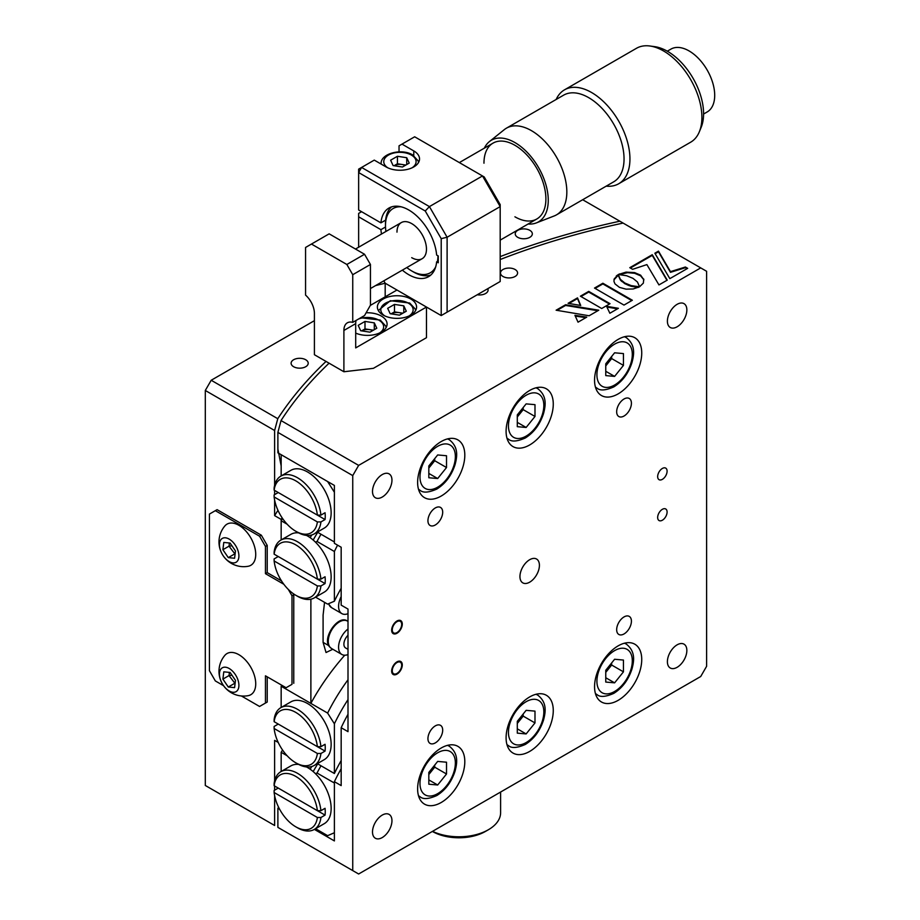 <?xml version="1.0" encoding="UTF-8"?>
<svg xmlns="http://www.w3.org/2000/svg" width="920" height="920" viewBox="0 0 920 920"><rect width="100%" height="100%" fill="white"/><g stroke="black" fill="none" stroke-linecap="round" stroke-linejoin="round"><path stroke-width="1.38" d="M281.163 465.934L277.886 449.029M529.828 230.345A8.544 4.933 0 0 0 520.513 229.275A8.544 4.933 0 0 0 515.234 233.841A8.544 4.933 0 0 0 517.741 237.325A8.544 4.933 0 0 0 527.056 238.395A8.544 4.933 0 0 0 532.335 233.841A8.544 4.933 0 0 0 529.828 230.345M305.704 359.743A8.544 4.933 0 0 0 296.389 358.673A8.544 4.933 0 0 0 291.111 363.228A8.544 4.933 0 0 0 293.618 366.723A8.544 4.933 0 0 0 302.933 367.793A8.544 4.933 0 0 0 308.211 363.228A8.544 4.933 0 0 0 305.704 359.743M332.822 649.244L326.036 652.521L323.092 642.356L323.092 615.112L324.553 602.335M274.62 500.112L274.62 515.625L281.163 519.397A575.517 332.269 180 0 1 282.118 517.833M274.62 515.625A583.855 337.088 180 0 1 277.966 510.347M277.782 418.703L274.62 430.502L205.298 390.471L211.197 380.259L277.782 418.703A583.855 337.088 180 0 1 326.036 361.433M500.192 256.623A583.855 337.088 180 0 1 619.85 221.202L582.67 199.732M314.41 320.666L211.197 380.259M274.62 430.502L274.62 485.254M274.62 490.429L274.62 494.615M358.639 874L277.886 827.379L358.639 874L700.718 676.51L706.617 666.287L706.617 271.296L619.85 221.202M278.208 742.44L274.62 740.37L274.62 780.827M274.62 825.493L205.298 785.473L274.62 825.493L274.62 795.673M274.62 790.176L274.62 785.99M205.298 390.471L205.298 785.473M310.868 599.196L310.868 703.397L281.163 686.251L281.163 707.48L281.163 686.251L327.623 713.081A517.132 298.563 180 0 1 348.001 679.765M281.163 519.397L281.163 539.948L281.163 520.766L287.155 524.216M344.747 655.212A537.981 310.603 0 0 0 310.891 703.397L310.868 703.397M310.891 703.397L310.891 599.196M515.085 269.502A8.544 4.933 0 0 0 505.77 268.433A8.544 4.933 0 0 0 500.491 272.998A8.544 4.933 0 0 0 502.987 276.483A8.544 4.933 0 0 0 512.313 277.552A8.544 4.933 0 0 0 517.592 272.998A8.544 4.933 0 0 0 515.085 269.502M662.377 509.312A6.67 3.852 120 0 0 658.019 515.188A6.67 3.852 120 0 0 659.042 520.536A6.67 3.852 120 0 0 662.377 520.214A6.67 3.852 120 0 0 666.735 514.326A6.67 3.852 120 0 0 665.712 508.978A6.67 3.852 120 0 0 662.377 509.312M662.377 468.452A6.67 3.852 120 0 0 658.019 474.329A6.67 3.852 120 0 0 659.042 479.676A6.67 3.852 120 0 0 662.377 479.343A6.67 3.852 120 0 0 666.735 473.466A6.67 3.852 120 0 0 665.712 468.119A6.67 3.852 120 0 0 662.377 468.452M382.237 815.097A13.765 7.946 120 0 0 373.244 827.218A13.765 7.946 120 0 0 375.348 838.246A13.765 7.946 120 0 0 382.237 837.568A13.765 7.946 120 0 0 391.218 825.435A13.765 7.946 120 0 0 389.114 814.407A13.765 7.946 120 0 0 382.237 815.097M624.047 616.918A10.431 6.014 120 0 0 617.228 626.106A10.431 6.014 120 0 0 618.827 634.455A10.431 6.014 120 0 0 624.047 633.938A10.431 6.014 120 0 0 630.856 624.749A10.431 6.014 120 0 0 629.257 616.4A10.431 6.014 120 0 0 624.047 616.918M435.309 725.88A10.431 6.014 120 0 0 428.501 735.068A10.431 6.014 120 0 0 430.1 743.418A10.431 6.014 120 0 0 435.309 742.9A10.431 6.014 120 0 0 442.129 733.711A10.431 6.014 120 0 0 440.53 725.362A10.431 6.014 120 0 0 435.309 725.88M677.12 644.839A13.765 7.946 120 0 0 668.138 656.96A13.765 7.946 120 0 0 670.243 667.989A13.765 7.946 120 0 0 677.12 667.31A13.765 7.946 120 0 0 686.113 655.178A13.765 7.946 120 0 0 684.008 644.161A13.765 7.946 120 0 0 677.12 644.839M624.047 398.981A10.431 6.014 120 0 0 617.228 408.169A10.431 6.014 120 0 0 618.827 416.53A10.431 6.014 120 0 0 624.047 416.012A10.431 6.014 120 0 0 630.856 406.824A10.431 6.014 120 0 0 629.257 398.475A10.431 6.014 120 0 0 624.047 398.981M435.309 507.943A10.431 6.014 120 0 0 428.501 517.132A10.431 6.014 120 0 0 430.1 525.492A10.431 6.014 120 0 0 435.309 524.975A10.431 6.014 120 0 0 442.129 515.786A10.431 6.014 120 0 0 440.53 507.437A10.431 6.014 120 0 0 435.309 507.943M382.237 474.582A13.765 7.946 120 0 0 373.244 486.703A13.765 7.946 120 0 0 375.348 497.731A13.765 7.946 120 0 0 382.237 497.053A13.765 7.946 120 0 0 391.218 484.921A13.765 7.946 120 0 0 389.114 473.892A13.765 7.946 120 0 0 382.237 474.582M677.12 304.324A13.765 7.946 120 0 0 668.138 316.457A13.765 7.946 120 0 0 670.243 327.474A13.765 7.946 120 0 0 677.12 326.796A13.765 7.946 120 0 0 686.113 314.674A13.765 7.946 120 0 0 684.008 303.646A13.765 7.946 120 0 0 677.12 304.324M441.209 441.554A33.361 19.262 120 0 0 419.416 470.948A33.361 19.262 120 0 0 424.534 497.685A33.361 19.262 120 0 0 441.209 496.029A33.361 19.262 120 0 0 463.013 466.635A33.361 19.262 120 0 0 457.895 439.898A33.361 19.262 120 0 0 441.209 441.554M529.678 390.471A33.361 19.262 120 0 0 507.886 419.876A33.361 19.262 120 0 0 513.003 446.602A33.361 19.262 120 0 0 529.678 444.958A33.361 19.262 120 0 0 551.471 415.553A33.361 19.262 120 0 0 546.365 388.815A33.361 19.262 120 0 0 529.678 390.471M618.148 339.399A33.361 19.262 120 0 0 596.356 368.793A33.361 19.262 120 0 0 601.461 395.531A33.361 19.262 120 0 0 618.148 393.875A33.361 19.262 120 0 0 639.94 364.481A33.361 19.262 120 0 0 634.823 337.743A33.361 19.262 120 0 0 618.148 339.399M618.148 645.863A33.361 19.262 120 0 0 596.356 675.257A33.361 19.262 120 0 0 601.461 701.994A33.361 19.262 120 0 0 618.148 700.338A33.361 19.262 120 0 0 639.94 670.944A33.361 19.262 120 0 0 634.823 644.207A33.361 19.262 120 0 0 618.148 645.863M529.678 696.934A33.361 19.262 120 0 0 507.886 726.34A33.361 19.262 120 0 0 513.003 753.066A33.361 19.262 120 0 0 529.678 751.421A33.361 19.262 120 0 0 551.471 722.016A33.361 19.262 120 0 0 546.365 695.279A33.361 19.262 120 0 0 529.678 696.934M441.209 748.006A33.361 19.262 120 0 0 419.416 777.411A33.361 19.262 120 0 0 424.534 804.149A33.361 19.262 120 0 0 441.209 802.493A33.361 19.262 120 0 0 463.013 773.087A33.361 19.262 120 0 0 457.895 746.361A33.361 19.262 120 0 0 441.209 748.006M529.678 559.705A13.765 7.946 120 0 0 520.685 571.837A13.765 7.946 120 0 0 522.801 582.866A13.765 7.946 120 0 0 529.678 582.176A13.765 7.946 120 0 0 538.672 570.055A13.765 7.946 120 0 0 536.555 559.026A13.765 7.946 120 0 0 529.678 559.705M358.639 465.382L352.74 475.594L277.886 432.388L281.025 420.566L358.639 465.382L700.718 267.892M348.001 714.299A500.445 288.926 0 0 0 341.171 727.708L348.001 731.653L348.001 609.063L341.171 605.13L341.171 547.239L334.385 543.317L334.385 485.426L277.886 452.812L277.886 432.388M602.289 299.897A508.783 293.744 180 0 1 603.083 299.678M621.655 294.756A508.783 293.744 180 0 1 622.472 294.549M277.886 827.379L277.886 808.312A579.68 334.673 0 0 1 278.576 807.208M341.171 768.74A508.783 293.744 0 0 0 334.385 781.678L341.171 785.599L341.171 727.708M314.375 829.38L334.385 840.926L334.385 781.678M279.668 809.335L277.886 808.312M396.98 632.581A6.67 3.852 120 0 0 401.695 624.404A6.67 3.852 120 0 0 396.98 621.678A6.67 3.852 120 0 0 392.265 629.855A6.67 3.852 120 0 0 396.98 632.581M396.98 673.44A6.67 3.852 120 0 0 401.695 665.263A6.67 3.852 120 0 0 396.98 662.538A6.67 3.852 120 0 0 392.265 670.714A6.67 3.852 120 0 0 396.98 673.44M352.74 475.594L352.74 870.596M281.025 420.566A579.68 334.673 180 0 1 329.072 363.193M500.192 259.52A579.68 334.673 180 0 1 623.093 223.077M477.216 294.768A8.544 4.933 0 0 0 488.094 290.018A8.544 4.933 0 0 0 487.772 288.673M631.764 300.598L602.865 283.912L595.091 288.397M602.865 283.233L594.504 288.063L623.99 305.084L632.351 300.253L602.865 283.233L602.865 283.912M617.492 308.832L606.924 307.05M606.567 306.303L609.856 313.248L618.401 308.303L606.567 306.303M643.919 279.818L640.607 275.161L634.605 272.596L626.06 272.113L618.297 274.505L626.601 275.736L632.96 278.323L637.456 282.003L639.549 286.752L643.367 283.118L643.712 278.99M643.712 279.668L640.607 275.839L634.605 273.274L627.497 272.676L619.459 274.574L619.436 273.907M580.405 305.417L577.507 298.551L568.997 303.462M568.077 303.312L580.716 305.463L577.507 297.873L568.077 303.312M577.507 298.551L577.507 297.873M598.759 310.201L565.57 304.761L556.117 310.212L589.133 315.767L598.759 310.201M597.839 310.73L565.57 305.44L565.57 304.761M565.57 305.44L557.037 310.373M586.776 317.124L574.942 315.341L578.036 322.172L586.776 317.124M585.833 317.664L575.264 316.066M609.454 304.037L588.731 292.065L580.98 296.539M588.731 291.387L580.393 296.205L601.703 308.51L610.04 303.692L588.731 291.387L588.731 292.065M687.079 268.686L685.377 267.697L670.473 272.332L658.478 251.804L655.155 253.724M654.856 253.218L669.829 278.645L687.677 268.341L685.377 267.018L670.473 271.642L658.478 251.125L654.856 253.218M658.478 251.804L658.478 251.125M670.473 272.332L670.473 271.642M685.377 267.697L685.377 267.018M652.257 254.713L629.786 267.685L632.615 269.318L646.886 264.603L658.95 284.924L667.241 280.14L652.257 254.713L652.257 255.392L630.372 268.03M666.942 280.312L652.257 255.392M615.02 283.912L619.459 287.373L626.048 289.156L633.167 288.972L639.526 286.821L631.2 285.614L624.841 283.015L620.356 279.346L618.251 274.585L614.157 279.002L613.973 281.486L615.02 283.912M638.261 287.454L631.2 286.292L624.841 283.693L620.356 280.025L618.251 275.275L613.962 279.829M614.157 279.68L614.157 279.002M616.331 276.575L616.331 275.897M617.216 275.873L617.216 275.195M621 280.749L621 280.071M621.747 281.486L621.747 280.807M627.394 284.97L627.394 284.291M628.67 285.487L628.67 284.797M629.947 285.924L629.947 285.246M631.2 286.292L631.2 285.614M636.617 287.316L636.617 286.637M638.146 287.454L638.146 286.775M282.555 518.477A575.517 332.269 0 0 0 281.163 520.766M315.56 597.149L327.623 604.118L334.385 601.208A508.783 293.744 180 0 1 341.171 588.271M315.479 542.156L317.032 541.466L334.385 551.494L334.385 601.208M311.834 534.934A546.319 315.41 0 0 0 310.12 537.648M317.722 532.335A537.981 310.603 0 0 0 313.179 540.028M320.999 534.221A530.299 306.164 0 0 0 317.032 541.466M337.571 545.158A508.783 293.744 0 0 0 334.385 551.494M281.163 475.939L281.163 454.698L327.623 481.528L334.385 492.234L334.385 541.96L317.331 532.105M596.056 296.297A517.132 298.563 180 0 1 596.85 296.079M615.319 291.099A517.132 298.563 180 0 1 616.135 290.892M295.757 595.251A30.866 17.813 -120 0 0 317.377 585.936L274.137 560.97A30.866 17.813 -120 0 0 295.757 595.251L297.528 596.275A33.361 19.262 -120 0 0 314.214 597.919L324.231 592.135A33.361 19.262 -120 0 0 331.142 576.863A33.361 19.262 -120 0 0 306.429 535.382M298.655 532.875A33.361 19.262 -120 0 0 290.869 534.347L280.841 540.132A33.361 19.262 -120 0 0 274.125 552.115L274.137 554.162A30.866 17.813 -120 0 1 295.757 544.847A30.866 17.813 -120 0 1 317.377 579.128L274.137 554.162M317.377 579.128L320.93 579.14A33.361 19.262 -120 0 0 305.175 547.676A33.361 19.262 -120 0 0 280.841 540.132M320.93 579.14L325.059 576.759A33.361 19.262 -120 0 1 325.243 580.267A33.361 19.262 -120 0 1 325.059 583.567L320.93 585.948L317.377 585.936M314.214 597.919A33.361 19.262 -120 0 0 320.93 585.948M274.137 560.97L274.125 558.923L278.254 556.542L325.059 583.567M295.757 531.231A30.866 17.813 -120 0 0 317.377 521.928L274.137 496.961A30.866 17.813 -120 0 0 295.757 531.231L297.528 532.254A33.361 19.262 -120 0 0 314.214 533.91L324.231 528.115A33.361 19.262 -120 0 0 331.142 512.842A33.361 19.262 -120 0 0 316.584 479.274A33.361 19.262 -120 0 0 290.869 470.327L280.841 476.123A33.361 19.262 -120 0 0 274.125 488.094L274.137 490.141A30.866 17.813 -120 0 1 295.757 480.838A30.866 17.813 -120 0 1 317.377 515.108L274.137 490.141M317.377 515.108L320.93 515.12A33.361 19.262 -120 0 0 305.175 483.655A33.361 19.262 -120 0 0 280.841 476.123M320.93 515.12L325.059 512.739A33.361 19.262 -120 0 1 325.243 516.246A33.361 19.262 -120 0 1 325.059 519.547L320.93 521.928L317.377 521.928M314.214 533.91A33.361 19.262 -120 0 0 320.93 521.928M274.137 496.961L274.125 494.902L278.254 492.522L325.059 519.547M348.001 699.614A508.783 293.744 0 0 0 334.385 723.787L334.385 773.501L317.331 763.657M334.385 723.787L327.623 713.081M334.385 773.501A508.783 293.744 180 0 1 341.171 760.564M282.555 750.03A575.517 332.269 0 0 0 281.163 752.307L287.155 755.769M311.834 766.486A546.319 315.41 0 0 0 310.12 769.2M317.722 763.887A537.981 310.603 0 0 0 313.179 771.581M315.479 773.708L317.032 773.019L334.385 783.035L334.385 832.749L327.623 835.659L315.56 828.69M320.999 765.773A530.299 306.164 0 0 0 317.032 773.019M281.163 771.5L281.163 752.307M295.757 762.783A30.866 17.813 -120 0 0 317.377 753.468L274.137 728.502A30.866 17.813 -120 0 0 295.757 762.783L297.528 763.807A33.361 19.262 -120 0 0 314.214 765.452L324.231 759.667A33.361 19.262 -120 0 0 331.142 744.395A33.361 19.262 -120 0 0 316.584 710.815A33.361 19.262 -120 0 0 290.869 701.88L280.841 707.664A33.361 19.262 -120 0 0 274.125 719.647L274.137 721.694A30.866 17.813 -120 0 1 295.757 712.39A30.866 17.813 -120 0 1 317.377 746.66L274.137 721.694M274.137 728.502L274.125 726.455L278.254 724.074L325.059 751.099A33.361 19.262 -120 0 0 325.243 747.799A33.361 19.262 -120 0 0 325.059 744.291L320.93 746.672A33.361 19.262 -120 0 0 305.175 715.208A33.361 19.262 -120 0 0 280.841 707.664M325.059 751.099L320.93 753.48L317.377 753.468M314.214 765.452A33.361 19.262 -120 0 0 320.93 753.48M317.377 746.66L320.93 746.672M295.757 826.793A30.866 17.813 -120 0 0 317.377 817.489L274.137 792.522A30.866 17.813 -120 0 0 295.757 826.793L297.528 827.816A33.361 19.262 -120 0 0 314.214 829.472L324.231 823.687A33.361 19.262 -120 0 0 331.142 808.404A33.361 19.262 -120 0 0 306.429 766.923M274.137 792.522L274.125 790.464L278.254 788.083L325.059 815.108A33.361 19.262 -120 0 0 325.243 811.819A33.361 19.262 -120 0 0 325.059 808.3L320.93 810.681A33.361 19.262 -120 0 0 305.175 779.217A33.361 19.262 -120 0 0 280.841 771.684A33.361 19.262 -120 0 0 274.125 783.656L274.137 785.714A30.866 17.813 -120 0 1 295.757 776.399A30.866 17.813 -120 0 1 317.377 810.681L274.137 785.714M325.059 815.108L320.93 817.5L317.377 817.489M314.214 829.472A33.361 19.262 -120 0 0 320.93 817.5M317.377 810.681L320.93 810.681M298.655 764.428A33.361 19.262 -120 0 0 290.869 765.9L280.841 771.684M432.515 831.346A41.699 24.081 0 0 0 488.393 829.736A41.699 24.081 0 0 0 500.606 812.705L500.606 792.039M488.393 829.736L485.449 831.438A37.536 21.666 180 0 1 432.365 831.438L432.365 831.438M435.712 266.8A37.122 21.424 60 0 1 411.723 270.952A37.122 21.424 60 0 1 406.801 267.57M385.94 231.449A37.122 21.424 60 0 1 385.48 225.492A37.122 21.424 60 0 1 401.062 206.804M385.48 225.492L385.48 223.456A39.617 22.873 60 0 1 391.46 206.919M437.966 255.794A37.122 21.424 60 0 1 437.471 261.349M411.723 270.952A37.122 21.424 60 0 1 411.711 270.94L413.494 271.975A39.617 22.873 60 0 1 413.471 271.964A39.617 22.873 60 0 0 430.801 275.057M396.98 232.139A20.849 12.04 60 0 1 411.734 223.629A20.849 12.04 60 0 1 426.466 249.17A20.849 12.04 60 0 1 411.711 257.669M484.334 148.166A47.127 27.209 60 0 1 489.382 141.611A47.127 27.209 60 0 1 514.958 142.588A47.127 27.209 60 0 1 546.261 186.012A47.127 27.209 60 0 1 536.325 222.916A47.127 27.209 60 0 1 528.126 224.008M489.382 141.611L504.309 129.628A50.048 28.888 60 0 1 506.425 128.179A50.048 28.888 60 0 1 531.472 130.674A50.048 28.888 60 0 1 564.144 174.777A50.048 28.888 60 0 1 556.473 214.866A50.048 28.888 60 0 1 554.162 215.97L536.325 222.916M506.425 128.179L563.638 95.151A50.048 28.888 60 0 1 588.673 97.646A50.048 28.888 60 0 1 621.356 141.749A50.048 28.888 60 0 1 613.674 181.838L556.473 214.866M556.163 99.475A54.211 31.303 60 0 1 564.5 89.838A54.211 31.303 60 0 1 591.629 92.54A54.211 31.303 60 0 1 627.026 140.311A54.211 31.303 60 0 1 618.711 183.747A54.211 31.303 60 0 1 606.199 186.15M564.5 89.838L636.456 48.3A54.211 31.303 60 0 1 649.876 46A54.211 31.303 60 0 1 663.584 50.991A54.211 31.303 60 0 1 699.372 131.721A54.211 31.303 60 0 1 690.667 142.197L618.711 183.747M649.876 46L654.718 46.655A50.945 29.417 60 0 1 667.586 51.359A50.945 29.417 60 0 1 701.212 127.213L699.372 131.721M667.31 51.186L670.91 49.116A36.282 20.953 60 0 1 689.057 50.922A36.282 20.953 60 0 1 714.702 95.37A36.282 20.953 60 0 1 707.192 111.952L703.593 114.034M483.966 163.208A43.792 25.277 60 0 1 514.958 145.314A43.792 25.277 60 0 1 545.893 198.961A43.792 25.277 60 0 1 514.912 216.798M361.594 211.703L358.639 213.405L358.639 247.215M413.781 155.63L413.781 150.926A19.596 11.316 0 0 1 419.531 158.93A19.596 11.316 0 0 1 407.433 169.383A19.596 11.316 0 0 1 386.066 166.922L374.267 160.114L361.594 167.44L358.639 172.546L358.639 169.142L361.594 167.44L429.421 206.597L447.108 237.245L447.108 312.156L500.192 281.508L500.192 206.597L447.108 237.245L441.209 238.648L425.247 211.002L358.639 172.546L358.639 210.001L380.914 222.858L385.629 220.133M447.108 312.156L441.209 315.56L441.209 238.648M425.247 211.002L429.421 206.597L482.494 175.95L484.219 176.951L500.192 204.596L500.192 206.597L482.494 175.95L414.667 136.792L399.038 145.82L399.038 151.857M380.914 222.858A39.617 22.873 60 0 1 388.964 208.035A39.617 22.873 60 0 1 418.117 217.246A39.617 22.873 60 0 1 436.632 255.024L438.265 255.967L438.265 262.775L436.632 261.843L438.265 260.9M436.632 261.843A39.617 22.873 60 0 1 428.582 276.655A39.617 22.873 60 0 1 402.35 270.135M381.501 234.013A39.617 22.873 60 0 1 380.914 229.666L385.514 227.021M380.914 229.666L358.639 216.809M385.181 296.827L385.181 283.21L375.59 285.579M383.812 280.841L385.181 283.21L441.209 315.56M413.781 150.926L401.994 144.118M355.695 333.109A19.596 11.316 0 0 0 376.234 334.202A19.596 11.316 0 0 0 387.09 324.07A19.596 11.316 0 0 0 381.351 316.066A19.596 11.316 0 0 0 366.114 312.788M383.122 315.054A19.596 11.316 0 0 0 404.478 317.503A19.596 11.316 0 0 0 416.576 307.05A19.596 11.316 0 0 0 410.837 299.046A19.596 11.316 0 0 0 389.482 296.596A19.596 11.316 0 0 0 377.372 307.05A19.596 11.316 0 0 0 383.122 315.054M364.538 254.265L370.438 264.477L352.74 274.7L346.851 264.477L364.538 254.265L329.153 233.841L305.566 247.457L305.566 295.124A16.686 9.625 60 0 1 314.41 313.421L314.41 354.717L343.896 371.749L373.382 368.334L426.466 337.697L426.466 307.05L355.695 347.909L355.695 323.644A16.686 9.625 60 0 1 356.063 320.447M396.98 290.018L370.311 305.417M346.851 264.477L311.454 244.053M352.74 274.7L352.74 322.368L364.538 315.56L370.438 305.198L370.438 264.477M343.896 371.749L343.896 330.452A16.686 9.625 60 0 1 347.357 322.816A16.686 9.625 60 0 1 352.74 322.368M261.326 535.187L267.226 545.41L265.454 546.422L259.555 536.21L261.326 535.187L217.097 509.657L209.427 514.073L209.427 670.714L215.326 680.926L223.56 685.688M259.555 536.21L215.326 510.669M281.497 580.888L267.226 572.642L267.226 545.41M267.226 572.642L265.454 573.666L265.454 546.422M283.843 584.28L265.454 573.666M292.997 593.457L293.767 594.78L291.996 595.803L288.339 589.467M291.996 684.331L286.097 687.734L291.996 684.331L291.996 595.803M293.767 683.318L293.767 594.78M241.362 695.957L259.555 706.468L265.454 703.064L265.454 675.82L286.097 687.734M265.454 703.064L267.226 702.04L267.226 676.844M267.226 702.04L259.555 706.468M624.358 336.766A29.198 16.859 -60 0 1 626.255 337.605C635.766 345.023 634.064 354.671 631.971 362.56C628.429 373.405 622.345 381.535 613.744 386.929C605.636 390.471 600.081 390.885 597.068 388.171A29.198 16.859 -60 0 1 595.389 386.952M605.762 365.711A12.512 7.222 120 0 0 607.234 364.078A12.512 7.222 120 0 0 610.811 357.512M614.606 376.395L605.762 375.601L605.762 363.803L614.606 352.797L623.449 353.591L623.449 365.389L614.606 376.395L605.762 371.277M611.662 356.466L611.662 358.57L623.449 365.389M611.662 358.57L605.762 365.907M535.9 387.849A29.198 16.859 -60 0 1 537.786 388.688C547.308 396.106 545.606 405.754 543.513 413.632C539.959 424.488 533.876 432.607 525.274 438.012C517.166 441.554 511.612 441.956 508.599 439.254A29.198 16.859 -60 0 1 506.92 438.035M517.293 416.794A12.512 7.222 120 0 0 518.765 415.15A12.512 7.222 120 0 0 522.353 408.595M523.192 407.548L523.192 409.653L517.293 416.99M526.136 427.466L517.293 426.673L517.293 414.885L526.136 403.88L534.991 404.662L534.991 416.461L526.136 427.466L517.293 422.36M523.192 409.653L534.991 416.461M447.43 438.921A29.198 16.859 -60 0 1 449.316 439.76C458.838 447.178 457.136 456.826 455.043 464.703C451.49 475.559 445.406 483.69 436.804 489.083C428.709 492.625 423.142 493.039 420.129 490.325A29.198 16.859 -60 0 1 418.45 489.106M428.823 467.866A12.512 7.222 120 0 0 430.296 466.233A12.512 7.222 120 0 0 433.883 459.666M434.723 458.62L434.723 460.724L428.823 468.061M437.678 478.538L428.823 477.756L428.823 465.957L437.678 454.951L446.522 455.745L446.522 467.532L437.678 478.538L428.823 473.432M434.723 460.724L446.522 467.532M447.43 745.384A29.198 16.859 -60 0 1 449.316 746.223C458.838 753.641 457.136 763.289 455.043 771.167C451.49 782.023 445.406 790.154 436.804 795.547C428.709 799.089 423.142 799.503 420.129 796.789A29.198 16.859 -60 0 1 418.45 795.57M428.823 774.329A12.512 7.222 120 0 0 430.296 772.696A12.512 7.222 120 0 0 433.883 766.13M434.723 765.083L434.723 767.188L428.823 774.525M437.678 785.001L428.823 784.219L428.823 772.42L437.678 761.415L446.522 762.208L446.522 773.996L437.678 785.001L428.823 779.895M434.723 767.188L446.522 773.996M535.9 694.312A29.198 16.859 -60 0 1 537.786 695.152C547.308 702.569 545.606 712.218 543.513 720.095C539.959 730.94 533.876 739.07 525.274 744.475C517.166 748.006 511.612 748.42 508.599 745.717A29.198 16.859 -60 0 1 506.92 744.498M517.293 723.246A12.512 7.222 120 0 0 518.765 721.613A12.512 7.222 120 0 0 522.353 715.058M523.192 714L523.192 716.116L517.293 723.453M526.136 733.93L517.293 733.136L517.293 721.337L526.136 710.332L534.991 711.125L534.991 722.924L526.136 733.93L517.293 728.824M523.192 716.116L534.991 722.924M605.762 672.175A12.512 7.222 120 0 0 607.234 670.542A12.512 7.222 120 0 0 610.811 663.975M614.606 682.847L605.762 682.065L605.762 670.266L614.606 659.26L623.449 660.054L623.449 671.841L614.606 682.847L605.762 677.741M611.662 662.929L611.662 665.033L623.449 671.841M611.662 665.033L605.762 672.37M232.495 523.077A23.77 13.719 -120 0 0 224.882 525.941A24.713 24.713 0 0 0 248.17 566.271A23.77 13.719 -120 0 0 253.77 544.214A23.77 13.719 -120 0 0 232.495 523.077M225.469 537.809A13.765 7.946 -120 0 0 220.19 549.435A13.765 7.946 -120 0 0 232.898 562.879A13.765 7.946 -120 0 0 238.177 551.241A13.765 7.946 -120 0 0 225.469 537.809M235.083 554.15L229.022 546.169L229.413 542.995M235.336 552.115L234.427 554.082L228.286 557.623L222.893 549.712L223.79 542.432L230.08 543.064L235.474 550.976L234.588 558.256L228.286 557.623M231.932 545.767L229.022 546.169L222.893 549.712M232.495 652.476A23.77 13.719 -120 0 0 224.882 655.339A24.713 24.713 0 0 0 248.17 695.669A23.77 13.719 -120 0 0 253.77 673.612A23.77 13.719 -120 0 0 232.495 652.476M225.469 667.207A13.765 7.946 -120 0 0 220.19 678.833A13.765 7.946 -120 0 0 232.898 692.265A13.765 7.946 -120 0 0 238.177 680.639A13.765 7.946 -120 0 0 225.469 667.207M235.083 683.537L229.022 675.567L229.413 672.394M235.336 681.513L234.427 683.48L228.286 687.021L222.893 679.109L223.79 671.83L230.08 672.462L235.474 680.374L234.588 687.643L228.286 687.021M231.932 675.165L229.022 675.567L222.893 679.109M405.202 165.416A8.337 4.819 0 0 0 402.086 164.484A8.337 4.819 0 0 0 394.047 165.727L397.44 163.771L397.44 156.273L406.732 157.722L409.228 163.093L402.419 167.014L393.116 165.577L390.62 160.206L397.44 156.273M397.44 163.771L405.812 165.059M406.732 164.53L406.732 157.722M402.258 313.536A8.337 4.819 0 0 0 399.142 312.616A8.337 4.819 0 0 0 391.103 313.846L394.484 311.891L394.484 304.405L403.788 305.842L406.284 311.213L399.475 315.146L390.172 313.709L387.676 308.327L394.484 304.405M403.788 312.65L403.788 305.842M394.484 311.891L402.856 313.191M372.772 330.556A8.337 4.819 0 0 0 369.644 329.636A8.337 4.819 0 0 0 361.606 330.878L364.998 328.911L364.998 321.425L374.302 322.862L376.797 328.233L369.978 332.166L360.674 330.728L358.19 325.358L364.998 321.425M374.302 329.671L374.302 322.862M364.998 328.911L373.37 330.211M348.001 629.004A15.847 9.154 120 0 0 340.388 653.223A15.847 9.154 120 0 0 341.872 654.476A15.847 9.154 120 0 0 348.001 654.557M348.001 635.294A8.337 4.819 120 0 0 344.85 647.312A8.337 4.819 120 0 0 345.621 647.967L348.001 649.347M401.43 662.078A7.51 4.335 120 0 0 394.093 664.516A7.51 4.335 120 0 0 392.529 673.9A7.51 4.335 120 0 0 399.866 671.462A7.51 4.335 120 0 0 401.43 662.078M341.171 596.597A15.847 9.154 120 0 0 340.4 612.363A15.847 9.154 120 0 0 341.872 613.617A15.847 9.154 120 0 0 348.001 613.697M401.43 621.219A7.51 4.335 120 0 0 394.082 623.656A7.51 4.335 120 0 0 392.529 633.04A7.51 4.335 120 0 0 399.866 630.602A7.51 4.335 120 0 0 401.43 621.219M323.092 642.356L328.854 645.679M355.695 323.644L343.896 330.452M614.606 344.16A25.024 14.444 120 0 0 596.919 374.808A25.024 14.444 120 0 0 614.606 385.02A25.024 14.444 120 0 0 632.304 354.384A25.024 14.444 120 0 0 614.606 344.16M526.136 395.243A25.024 14.444 120 0 0 508.449 425.891A25.024 14.444 120 0 0 526.136 436.103A25.024 14.444 120 0 0 543.835 405.455A25.024 14.444 120 0 0 526.136 395.243M437.678 446.315A25.024 14.444 120 0 0 419.98 476.962A25.024 14.444 120 0 0 437.678 487.174A25.024 14.444 120 0 0 455.365 456.527A25.024 14.444 120 0 0 437.678 446.315M437.678 752.779A25.024 14.444 120 0 0 419.98 783.426A25.024 14.444 120 0 0 437.678 793.638A25.024 14.444 120 0 0 455.365 762.99A25.024 14.444 120 0 0 437.678 752.779M526.136 701.707A25.024 14.444 120 0 0 508.449 732.343A25.024 14.444 120 0 0 526.136 742.567A25.024 14.444 120 0 0 543.835 711.919A25.024 14.444 120 0 0 526.136 701.707M614.606 650.624A25.024 14.444 120 0 0 596.919 681.271A25.024 14.444 120 0 0 614.606 691.483A25.024 14.444 120 0 0 632.304 660.836A25.024 14.444 120 0 0 614.606 650.624M595.47 693.714L597.068 694.634A29.198 16.859 -60 0 1 595.389 693.415M624.358 643.23A29.198 16.859 -60 0 1 626.255 644.069L624.668 643.16M412.056 167.82A16.157 9.326 0 0 0 411.355 155.054A16.157 9.326 0 0 0 388.872 154.847A16.157 9.326 0 0 0 387.803 167.82M381.156 163.771L381.156 164.093A18.768 10.833 180 0 1 381.156 163.771C380.178 153.663 401.591 147.947 412.654 154.928L418.163 160.896L418.577 162.403M409.112 315.94A16.157 9.326 0 0 0 408.399 303.174A16.157 9.326 0 0 0 385.917 302.967A16.157 9.326 0 0 0 384.847 315.94M379.615 332.959A16.157 9.326 0 0 0 378.913 320.195A16.157 9.326 0 0 0 358.512 319.033M347.403 621.069A15.847 9.154 120 0 0 332.43 628.797A15.847 9.154 120 0 0 330.073 647.255A15.847 9.154 120 0 0 331.545 648.519L329.705 646.956C321.379 638.756 338.284 614.054 347.403 621.069L348.001 621.414M328.681 603.658A15.847 9.154 120 0 0 330.073 606.406A15.847 9.154 120 0 0 331.545 607.648L328.382 603.784M459.344 162.587L493.039 143.14M500.192 240.131L536.832 218.983M370.438 288.558L422.153 258.704M355.488 249.044L401.292 222.594M597.068 694.634C600.081 697.348 605.636 696.934 613.744 693.393C622.345 687.999 628.429 679.869 631.971 669.012C634.064 661.135 635.766 651.486 626.255 644.069M415.621 310.534L415.219 309.016L409.71 303.048L390.333 300.714L378.327 310.534M386.135 327.554L385.721 326.036L380.224 320.068L360.721 317.768M341.872 654.476L331.545 648.519M341.872 613.617L331.545 607.648"/></g></svg>
